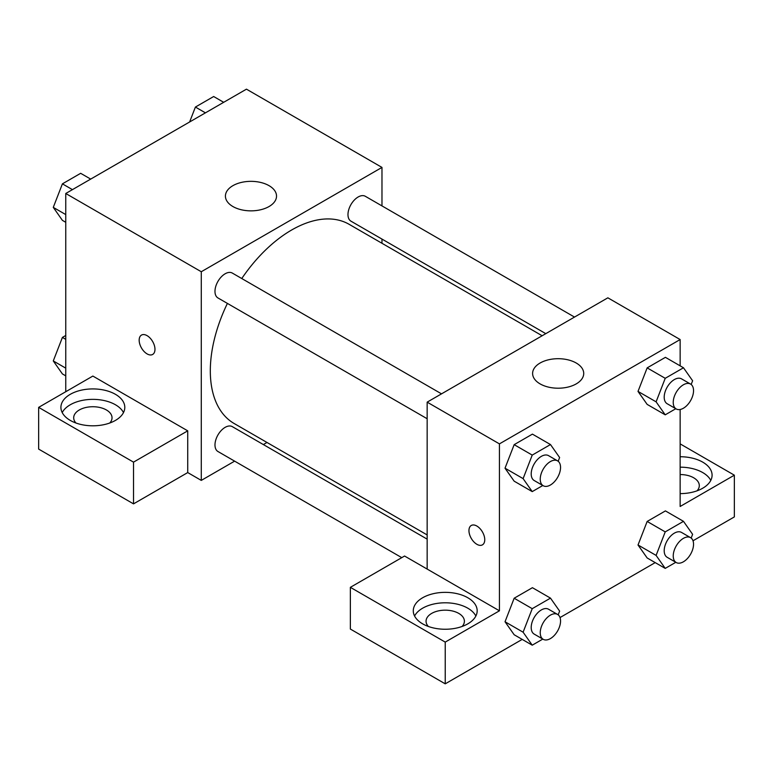 <?xml version="1.0" encoding="UTF-8"?>
<svg xmlns="http://www.w3.org/2000/svg" width="773" height="773" viewBox="0 0 773 773"><rect width="100%" height="100%" fill="white"/><g stroke="black" fill="none" stroke-linecap="round" stroke-linejoin="round"><path stroke-width="1.16" d="M65.753 391.718L65.753 193.492L246.452 89.166L381.978 167.412L381.978 205.918M381.978 239.079L381.978 243.282M232.905 185.665A25.557 14.755 180 0 1 260.752 182.467A25.557 14.755 180 0 1 276.531 196.1A25.557 14.755 180 0 1 250.974 210.855A25.557 14.755 180 0 1 225.416 196.1A25.557 14.755 180 0 1 232.905 185.665M234.625 461.143L201.28 480.4L201.28 271.738L65.753 193.492M201.28 271.738L381.978 167.412M141.488 335.086A11.18 6.455 -120 0 0 139.778 344.043A11.18 6.455 -120 0 0 147.083 353.889A11.18 6.455 60 0 1 139.768 344.043A11.18 6.455 60 0 1 141.478 335.086A11.18 6.455 60 0 1 152.658 341.54A11.18 6.455 60 0 1 152.658 354.449A11.18 6.455 60 0 1 147.073 353.899A11.18 6.455 -120 0 0 152.668 354.449M187.733 430.841L92.857 376.065L38.65 407.371L133.516 462.138L187.733 430.841L187.733 472.574L201.28 480.4M70.275 394.327A31.944 18.446 180 0 1 105.089 390.326A31.944 18.446 180 0 1 124.801 407.371A31.944 18.446 180 0 1 92.857 425.807A31.944 18.446 180 0 1 60.912 407.371A31.944 18.446 180 0 1 70.275 394.327M123.496 412.579A31.944 18.446 0 0 0 70.275 404.762A31.944 18.446 0 0 0 62.217 412.579M75.957 423.015A19.17 11.064 180 0 1 73.696 417.797A19.17 11.064 180 0 1 85.523 407.574A19.17 11.064 180 0 1 106.413 409.97A19.17 11.064 180 0 1 112.027 417.797A19.17 11.064 180 0 1 109.766 423.015M133.516 462.138L133.516 503.87L187.733 472.574M38.65 407.371L38.65 449.094L133.516 503.87M266.985 442.465L263.351 444.562M441.518 393.853L232.315 273.072A14.358 8.29 120 0 0 217.957 281.362A14.358 8.29 120 0 0 217.957 297.953L427.16 418.734M427.16 539.139L232.315 426.648A14.358 8.29 120 0 0 221.252 430.493A14.358 8.29 120 0 0 214.981 444.948A14.358 8.29 120 0 0 217.957 451.519L401.776 557.652M574.513 317.075L365.31 196.284A14.358 8.29 120 0 0 354.247 200.139A14.358 8.29 120 0 0 347.976 214.585A14.358 8.29 120 0 0 350.952 221.165L545.796 333.656M542.153 335.753L349.125 224.315A114.993 66.391 120 0 0 241.765 278.531M227.407 303.403A114.993 66.391 120 0 0 210.314 370.847A114.993 66.391 120 0 0 234.132 423.498L427.16 534.935M427.16 569.073L404.569 556.029L350.362 587.335L445.229 642.102L499.435 610.805L427.16 569.073L427.16 402.144L607.858 297.818L680.143 339.55L680.143 365.842M350.362 587.335L350.362 629.058L445.229 683.834L522.2 639.397M560.019 617.559L655.204 562.609M693.014 540.771L734.35 516.915L734.35 475.182L680.143 506.479L680.143 409.497M680.143 474.545A19.17 11.064 180 0 1 693.69 477.791A19.17 11.064 180 0 1 699.304 485.608A19.17 11.064 180 0 1 697.043 490.826M710.783 480.391A31.944 18.446 0 0 0 680.143 467.172M680.143 456.737A31.944 18.446 180 0 1 712.088 475.182A31.944 18.446 180 0 1 680.143 493.618M428.329 626.449A19.17 11.064 180 0 1 426.058 621.241A19.17 11.064 180 0 1 445.229 610.168A19.17 11.064 180 0 1 464.389 621.241A19.17 11.064 180 0 1 462.128 626.449M475.868 616.023A31.944 18.446 0 0 0 422.638 608.196A31.944 18.446 0 0 0 414.589 616.023M422.638 597.761A31.944 18.446 180 0 1 457.452 593.761A31.944 18.446 180 0 1 477.173 610.805A31.944 18.446 180 0 1 445.229 629.251A31.944 18.446 180 0 1 413.284 610.805A31.944 18.446 180 0 1 422.638 597.761M445.229 642.102L445.229 683.834M680.143 443.876L734.35 475.182M675.805 562.29L665.224 568.397L656.103 555.41L665.224 531.882L647.156 521.446L665.418 510.905L647.156 521.446L638.034 544.975L647.156 557.961L638.005 545.004M675.805 408.714L665.224 414.83L647.156 404.395L638.005 391.428L647.156 367.88L665.418 357.339L647.156 367.88L665.224 378.306L683.487 367.774L692.618 380.76L691.168 384.481M542.81 485.502L532.23 491.609L514.161 481.173L505.011 468.216L514.161 444.659L532.423 434.126L514.161 444.659L532.23 455.094L550.492 444.552L559.623 457.539L558.174 461.268M532.23 608.67L514.161 598.234L532.423 587.693L514.161 598.234L505.03 621.763L514.161 634.749L505.03 621.763L523.108 632.198L532.23 608.67L550.492 598.128L559.623 611.114L558.174 614.835M499.435 610.805L499.435 443.876L680.143 339.55M576.233 363.02A25.557 14.755 180 0 1 583.721 373.456A25.557 14.755 180 0 1 558.164 388.21A25.557 14.755 180 0 1 532.607 373.456A25.557 14.755 180 0 1 548.386 359.822A25.557 14.755 180 0 1 576.233 363.02M499.435 443.876L427.16 402.144M471.259 525.485A11.18 6.455 -120 0 0 469.559 534.443A11.18 6.455 -120 0 0 476.854 544.289A11.18 6.455 60 0 1 469.549 534.443A11.18 6.455 60 0 1 471.259 525.485A11.18 6.455 60 0 1 482.439 531.94A11.18 6.455 60 0 1 482.439 544.849A11.18 6.455 60 0 1 476.854 544.298A11.18 6.455 -120 0 0 482.449 544.849M532.23 491.609L523.108 478.622L532.23 455.094M557.575 460.863L548.54 455.645A14.358 8.29 120 0 0 537.477 459.491A14.358 8.29 120 0 0 531.206 473.946A14.358 8.29 120 0 0 534.182 480.516L543.216 485.734A14.358 8.29 120 0 0 557.575 477.443A14.358 8.29 120 0 0 557.575 460.863A14.358 8.29 120 0 0 546.511 464.708A14.358 8.29 120 0 0 540.24 479.163A14.358 8.29 120 0 0 543.216 485.734M514.161 481.173L505.03 468.187L523.108 478.622M550.492 444.552L532.423 434.126M665.224 414.83L656.103 401.834L665.224 378.306M690.569 384.075L681.535 378.857A14.358 8.29 120 0 0 670.471 382.712A14.358 8.29 120 0 0 664.2 397.158A14.358 8.29 120 0 0 667.176 403.738L676.211 408.956A14.358 8.29 120 0 0 690.569 400.656A14.358 8.29 120 0 0 690.569 384.075A14.358 8.29 120 0 0 679.506 387.92A14.358 8.29 120 0 0 673.235 402.375A14.358 8.29 120 0 0 676.211 408.956M647.156 404.395L638.034 391.409L656.103 401.834M683.487 367.774L665.418 357.339M542.81 639.078L532.23 645.184L523.108 632.198M557.575 614.429L548.54 609.221A14.358 8.29 120 0 0 537.477 613.066A14.358 8.29 120 0 0 531.206 627.521A14.358 8.29 120 0 0 534.182 634.092L543.216 639.31A14.358 8.29 120 0 0 557.575 631.019A14.358 8.29 120 0 0 557.575 614.429A14.358 8.29 120 0 0 546.511 618.284A14.358 8.29 120 0 0 540.24 632.729A14.358 8.29 120 0 0 543.216 639.31M532.23 645.184L514.161 634.749M550.492 598.128L532.423 587.693M665.224 531.882L683.487 521.34L692.618 534.327L691.168 538.056M690.569 537.65L681.535 532.433A14.358 8.29 120 0 0 670.471 536.278A14.358 8.29 120 0 0 664.2 550.734A14.358 8.29 120 0 0 667.176 557.304L676.211 562.522A14.358 8.29 120 0 0 690.569 554.231A14.358 8.29 120 0 0 690.569 537.65A14.358 8.29 120 0 0 679.506 541.496A14.358 8.29 120 0 0 673.235 555.951A14.358 8.29 120 0 0 676.211 562.522M665.224 568.397L647.156 557.961M656.103 555.41L638.034 544.975M683.487 521.34L665.418 510.905M65.753 222.295L62.41 220.363L53.279 207.377L62.41 183.848L80.663 173.307L90.692 179.094M65.753 214.575L53.279 207.377M72.44 189.636L62.41 183.848M189.617 121.979L195.405 107.061L213.667 96.519L223.687 102.307M205.434 112.848L195.405 107.061M65.753 375.862L62.41 373.929L53.279 360.943L62.41 337.415L65.753 335.482M65.753 368.151L53.279 360.943M65.753 339.347L62.41 337.415"/></g></svg>
